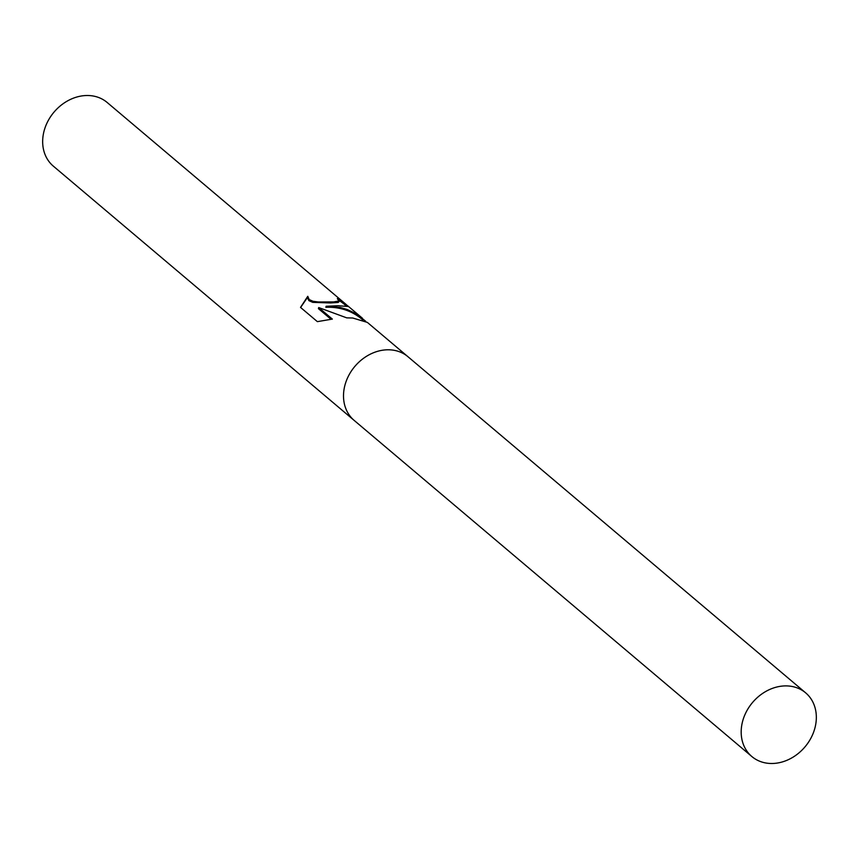 <?xml version="1.0" encoding="UTF-8"?>
<svg xmlns="http://www.w3.org/2000/svg" width="859" height="859" viewBox="0 0 859 859"><rect width="100%" height="100%" fill="white"/><g stroke="black" fill="none" stroke-linecap="round" stroke-linejoin="round"><path stroke-width="1.29" d="M408.261 356.968A41.683 34.349 130.2 0 0 407.993 356.743L367.351 322.393L352.716 318.013L346.746 317.862L318.689 307.554L332.347 319.097L317.368 321.642L300.521 307.404L307.769 296.312L309.176 299.566L312.987 301.284L318.431 301.992L333.657 301.917L339.058 300.94L337.319 298.674A41.683 34.349 -49.8 0 1 344.566 303.141A41.683 34.349 -49.8 0 1 345.297 303.775L348.41 306.523L338.188 305.74L326.109 306.276L340.207 307.447L347.154 309.455L356.786 314.136L365.633 321.212M344.566 303.141L107.15 102.468A41.683 34.349 130.2 0 0 89.54 95.574A41.683 34.349 130.2 0 0 47.707 121.57A41.683 34.349 130.2 0 0 53.333 166.141L354.176 420.416A41.683 34.349 130.2 0 0 354.445 420.642M354.176 420.416A41.683 34.349 130.2 0 1 348.55 375.845A41.683 34.349 130.2 0 1 390.383 349.86A41.683 34.349 130.2 0 1 407.993 356.743A41.683 34.349 130.2 0 0 390.383 349.849A41.683 34.349 130.2 0 0 348.55 375.845A41.683 34.349 130.2 0 0 354.176 420.416L751.85 756.532A41.683 34.349 130.2 0 0 769.46 763.426A41.683 34.349 130.2 0 0 811.293 737.43A41.683 34.349 130.2 0 0 805.667 692.859A41.683 34.349 130.2 0 0 788.057 685.965A41.683 34.349 130.2 0 0 746.224 711.961A41.683 34.349 130.2 0 0 751.85 756.532M338.822 301.756L338.156 302.454L330.565 302.959L312.73 302.357L308.918 300.65L307.49 297.933L307.769 296.312M307.511 297.386L300.618 307.479M346.821 306.405L343.901 303.936A40.641 33.49 130.2 0 0 339.047 300.65M345.028 304.891L345.297 303.775M362.82 319.935L361.66 318.947C351.438 310.647 339.509 306.76 325.862 307.297L326.109 306.276M331.026 319.29L318.431 308.649L318.689 307.554M339.058 300.94L338.822 301.938M362.444 318.249L347.734 305.815M407.993 356.743L805.667 692.859"/></g></svg>
